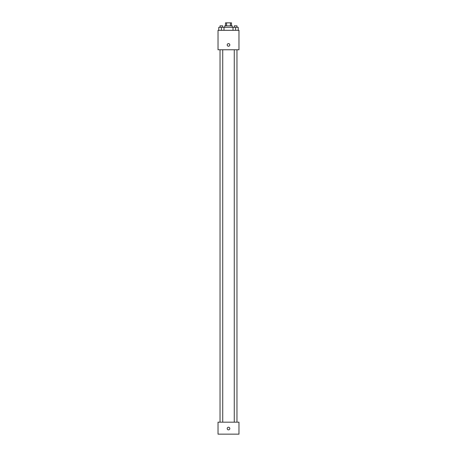 <?xml version="1.0" encoding="UTF-8"?>
<svg xmlns="http://www.w3.org/2000/svg" width="457" height="457" viewBox="0 0 457 457"><rect width="100%" height="100%" fill="white"/><g stroke="black" fill="none" stroke-linecap="round" stroke-linejoin="round"><path stroke-width="0.69" d="M226.581 25.843L226.581 22.85L225.507 22.85L225.507 25.843M226.581 22.85L231.493 22.85L231.493 25.843M230.419 25.843L230.419 22.85M224.758 27.334L224.758 25.843L232.242 25.843L232.242 27.334M233.001 30.328L233.001 27.334L218.766 27.334L218.766 30.328M218.029 30.328L238.971 30.328L238.971 49.773L218.029 49.773L218.029 30.328M228.5 46.22A1.308 1.308 0 0 1 227.369 44.255A1.308 1.308 0 0 1 229.631 44.255A1.308 1.308 0 0 1 228.5 46.22M218.029 422.182L238.971 422.182L238.971 434.15L218.029 434.15L218.029 422.182M228.5 429.848A1.308 1.308 0 0 1 227.369 427.889A1.308 1.308 0 0 1 229.631 427.889A1.308 1.308 0 0 1 228.5 429.848M233.001 27.334L238.234 27.334L238.234 30.328L238.234 27.334M235.618 30.328L235.618 27.334M236.966 27.334L236.966 25.843L234.275 25.843L234.275 27.334M221.382 30.328L221.382 27.334M223.999 30.328L223.999 27.334L223.999 30.328M222.725 27.334L222.725 25.843L220.034 25.843L220.034 27.334M234.275 49.773L234.275 422.182M236.966 49.773L236.966 422.182M222.725 422.182L222.725 49.773M220.034 422.182L220.034 49.773"/></g></svg>
